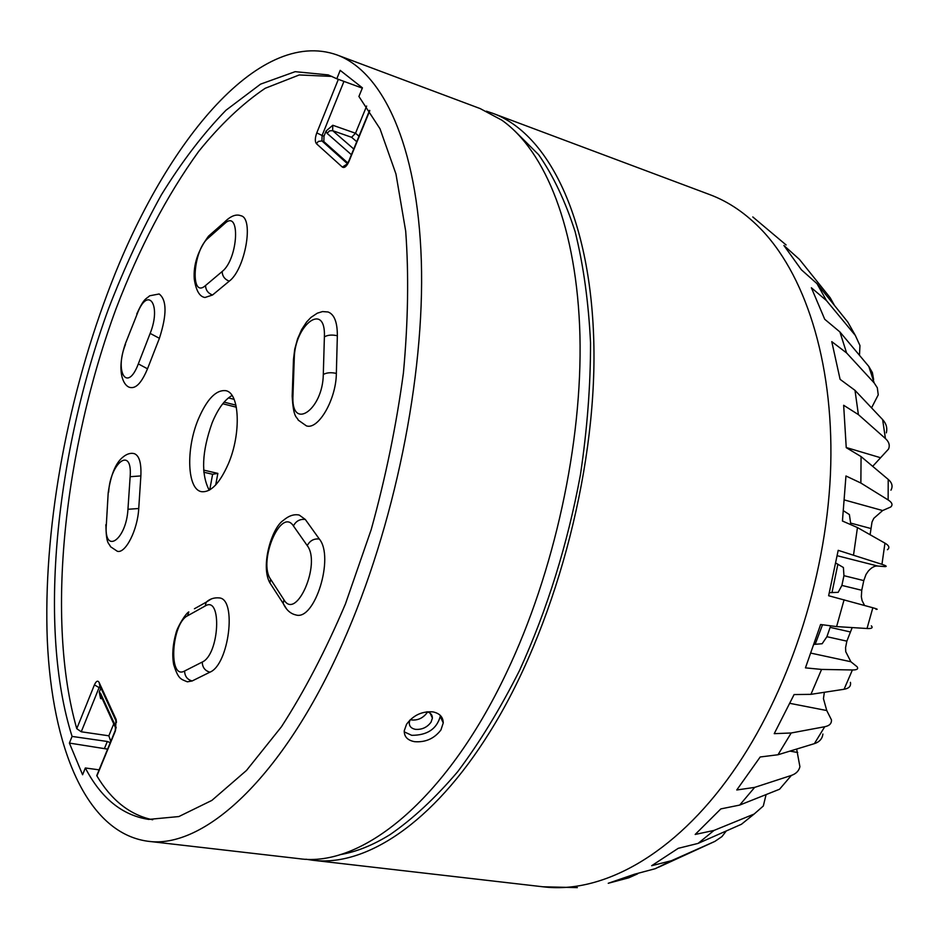 <?xml version="1.0" encoding="UTF-8"?>
<svg xmlns="http://www.w3.org/2000/svg" width="939" height="939" viewBox="0 0 939 939"><rect width="100%" height="100%" fill="white"/><g stroke="black" fill="none" stroke-linecap="round" stroke-linejoin="round"><path stroke-width="1.41" d="M203.657 470.11L217.86 473.397L215.7 484.947M203.81 472.235L212.613 474.265L209.737 489.912M217.86 473.397L212.613 474.265M305.95 859.22L312.605 860.23C364.919 867.084 432.633 823.949 489.571 732.397C553.552 630.644 596.159 474.324 593.906 346.773C591.664 218.975 548.364 133.549 492.752 113.302L486.367 111.178M786.107 244.962L752.796 216.944M814.136 644.377L822.141 643.731L826.919 636.701L830.592 626.031M829.395 592.65L838.163 592.345L841.896 585.42L843.95 575.677L843.398 567.508L835.886 563.107M850.793 524.291L849.384 514.56L843.562 510.816M766.095 794.582L763.313 806.002L754.146 814.043L714.039 830.416L695.177 834.454L720.847 808.902L739.674 805.087L779.558 789.23L791.389 775.414L754.663 787.387L736.763 789.981L760.191 756.987L777.997 754.756L814.383 743.641C819.465 741.986 822.306 738.782 822.893 734.028M726.305 830.945L721.938 836.602L714.872 841.403L671.444 860.699L651.654 865.711L678.251 848.316L698.064 843.41L741.446 824.266L754.146 814.043M637.675 873.822L628.848 877.777L608.237 883.282L634.529 874.221L655.234 868.704L671.444 860.699M658.532 867.237L714.872 841.403M873.622 379.509L872.39 372.607L868.81 366.433L839.9 331.937L824.724 319.26L811.366 287.757L826.473 300.586L855.359 335.469L847.764 322.018L816.977 283.637L801.366 269.751L783.901 245.478L799.441 259.387L830.193 297.769L834.478 305.445M855.359 335.469L859.96 345.552L859.478 355.294M886.346 432.867C887.508 427.996 886.263 423.571 882.637 419.592L854.995 390.342L840.1 379.344L831.778 341.632L846.591 352.935L874.186 382.936L877.308 387.76L878.247 394.838L871.556 407.866M890.947 490.181C893.048 486.402 892.132 482.81 888.212 479.395L861.075 456.577L846.239 447.657L843.656 405.272L858.399 414.615L885.407 438.525C889.069 441.882 890.102 445.415 888.505 449.1L872.683 466.343M887.425 549.714C889.949 547.766 889.127 545.571 884.961 543.153L857.46 527.565L842.436 521.028L845.957 475.979L860.863 483.033L888.141 499.947C892.144 502.494 893.012 504.853 890.759 506.99L882.648 510.546L873.81 518.316L872.014 522.025L870.101 534.737M875.981 609.317C878.294 609.505 877.249 608.988 872.836 607.756L828.632 595.737L838.198 550.336L881.956 564.327C886.299 565.783 887.308 566.546 884.984 566.628L877.636 566.017C874.69 565.748 871.568 567.449 868.27 571.123L866.04 574.422L863.786 580.595L861.744 590.267L861.345 596.746L862.072 600.561L864.561 605.455M852.189 627.581L846.861 641.149L845.581 647.617L845.746 651.689L850.863 661.737L857.072 666.737C858.598 668.932 857.049 670.012 852.401 669.965L821.578 669.425L805.451 667.864L820.604 624.505L836.602 626.595L867.026 628.508C871.697 628.754 873.153 627.874 871.369 625.844M824.36 692.289L823.444 698.639L826.754 710.541L831.426 719.814C831.754 723.453 829.536 725.753 824.735 726.727L791.19 732.983L774.229 733.664L794.089 694.567L810.932 694.344L844.079 689.261C849.044 688.416 851.157 686.116 850.429 682.348M796.636 749.064L799.911 766.694C798.925 770.884 796.084 773.783 791.389 775.414M514.584 130.744L538.634 154.7C553.141 175.464 565.313 201.157 575.161 231.769C583.412 264.998 588.542 301.994 590.537 342.758C590.596 385.154 587.227 429.17 580.431 474.782C567.496 544.503 547.191 609.74 519.525 670.493C500.346 708.593 479.77 742.303 457.774 771.6C435.356 797.974 412.796 818.961 390.108 834.583C372.806 845.3 356.104 851.99 340 854.654M147.458 841.191L299.259 858.692C360.905 867.73 445.45 801.437 506.238 673.263C554.339 572.708 582.567 442.633 579.938 335.575C577.121 228.447 545.453 150.921 501.766 120.122L480.169 108.584L337.078 54.967C257.673 26.715 162.036 146.425 107.269 293.919C65.777 404.709 43.077 532.131 47.302 640.175C52.021 747.068 86.083 832.517 147.458 841.191C202.977 849.678 282.58 778.901 342.77 642.804C394.298 527.436 424.991 376.469 421.318 260.631C417.538 144.606 382.537 71.716 337.078 54.967M406.517 724.333C413.125 715.283 421.94 711.128 432.938 711.879C439.71 713.347 443.149 717.032 443.243 722.936L440.931 729.955C434.288 738.629 425.473 742.538 414.51 741.669C407.514 740.308 404.099 736.657 404.263 730.742L406.517 724.333M232.05 395.507C224.597 399.697 217.954 408.794 212.144 422.785C201.873 451.647 200.887 474.125 209.209 490.217M228.423 463.655C241.417 433.36 239.633 392.831 225.794 390.683C216.064 389.615 206.885 399.169 198.246 419.357C185.722 449.182 187.154 489.419 201.439 491.66C210.747 492.693 219.738 483.362 228.423 463.655M410.237 719.767C416.951 720.847 422.503 718.593 426.869 713.006L427.456 711.891M409.956 720.037L409.263 722.713C409.228 726.293 411.27 728.5 415.402 729.345C421.904 729.814 427.116 727.432 431.024 722.197L432.398 718.135C432.421 714.872 430.602 712.748 426.963 711.762M404.216 731.845L411.716 735.319C427.233 735.319 436.741 729.016 440.238 716.41L440.238 715.33M273.402 588.307L269.939 582.955C260.209 566.123 271.852 527.706 283.296 520.429C288.754 515.734 294.071 513.95 299.236 515.065L305.316 519.467L319.33 539.033C334.577 557.179 314.788 621.019 295.949 614.963C290.444 613.73 286.207 609.892 283.202 603.46L286.418 608.695M137.117 313.145L136.789 313.99C144.066 297.78 145.921 299.295 149.688 295.785L159.161 293.977C166.896 299.987 166.978 314.765 159.395 338.31L147.505 368.804C142.035 381.903 136.554 388.159 131.049 387.572C124.136 387.525 115.603 372.76 125.286 343.932L137.012 314.424C147.658 285.104 161.837 304.33 150.158 333.392L159.395 338.31M294.13 362.266L293.484 359.297L294.74 349.167L297.546 338.956L301.619 329.624L306.607 321.983L310.997 317.394L317.335 313.168L322.535 311.572L328.04 311.971C334.307 314.307 337.406 322.241 337.347 335.763L336.35 373.405C336.197 399.368 318.344 430.168 306.407 425.872L298.191 420.085C297.123 416.54 293.414 419.275 292.182 396.117L292.968 395.401L294.259 358.557C294.588 324.612 325.915 300.961 324.389 336.866C327.77 334.93 332.089 334.566 337.347 335.763M194.432 608.754L206.298 602.122C209.843 598.847 214.186 597.45 219.315 597.92C237.098 598.976 228.975 664.695 209.925 672.171L192.166 680.963L187.342 681.82C180.746 678.967 178.41 679.484 173.668 664.542C171.978 654.999 172.753 644.506 175.992 633.097C177.342 627.029 185.558 613.566 188.798 611.899L187.589 615.784L205.089 606.042L206.298 602.122L211.24 598.988M138.737 508.515L127.95 509.278C126.249 540.5 103.501 555.383 106.365 524.173L108.22 492.588C110.767 475.334 115.368 463.772 122.023 457.892C126.202 454.112 130.251 452.68 134.171 453.607C139.195 455.403 141.437 462.833 140.862 475.92L138.737 508.515C137.669 529.819 125.533 553.834 117.352 551.287L110.497 546.698C108.971 542.66 106.095 545.078 105.931 524.572L105.849 525.781M212.519 295.022C208.059 293.285 205.735 290.128 205.524 285.538C189.96 299.518 192.812 250.584 208.094 238.213L224.585 223.658L225.043 221.557C231.017 215.864 236.264 213.928 240.807 215.724C254.246 217.954 245.208 269.458 229.233 281.172L212.519 295.022L204.995 297.487C199.608 296.747 196.028 290.609 194.267 279.094C193.199 264.763 197.965 250.443 208.552 236.135L211.956 233.13M353.745 148.984L332.629 130.65L351.609 137.294L355.505 133.244L366.644 106.048M362.313 88.137L336.808 78.77L340.188 70.355L362.431 87.855L358.921 96.471L379.99 128.749L395.953 173.973L405.695 231.147C408.888 274.611 408.125 321.877 403.418 372.947C396.375 425.226 385.636 477.47 371.187 529.666L345.423 603.977C325.68 650.398 304.342 691.35 281.407 726.821L246.511 770.426L211.874 800.404L178.868 816.554L148.632 819.407C122.164 815.298 101.072 798.15 85.343 767.985L82.585 774.757L69.392 743.078L107.609 749.134M327.148 133.408L329.436 130.897L332.629 130.65L332.782 125.251L326.091 131.002L327.148 133.408L351.409 154.7M347.853 162.999L323.838 141.578L324.002 136.178L326.091 131.002M331.983 76.423L299.248 74.956L265.209 88.278C242.356 103.713 220.137 124.805 198.575 151.555C166.79 195.605 139.301 247.955 116.096 308.614C64.216 449.476 45.436 619.083 76.763 728.687L81.259 731.786L108.854 735.8L110.767 741.423M97.456 774.616L96.917 775.943C111.471 800.392 130.075 815.005 152.705 819.782M69.392 743.078L72.08 736.422C37.63 628.027 55.777 453.56 108.466 308.896C124.241 268.038 141.883 230.02 161.379 194.843C181.767 161.778 203.293 133.584 225.97 110.25L260.572 84.134L295.151 71.669L328.192 74.897L336.808 78.77M72.08 736.422L107.316 741.481L104.616 748.066M110.274 742.643L107.316 741.481M113.736 723.875L108.854 735.8M116.178 727.502L100.579 693.381L99.241 692.149L100.602 698.534L101.494 697.055M99.241 692.149L100.907 688.029M99.111 769.839L85.343 767.985M228.447 397.901L234.104 399.345M224.104 402.138L235.935 405.143M577.332 887.625L542.777 886.768C601.406 894.257 674.096 855.558 732.385 772.539C787.539 694.449 825.522 580.572 830.405 474.841C835.1 369.05 807.517 279.047 762.926 231.229C746.646 213.939 728.899 201.732 709.708 194.596L492.752 113.302M815.169 644.33L822.494 624.822M831.977 592.638L837.881 564.186M842.553 521.075L842.623 519.478M880.019 457.563L846.239 447.516M870.57 528.434L850.863 523.14M882.648 510.546L844.537 499.994M861.744 590.267L841.896 585.42M863.786 580.595L843.95 575.677M877.636 566.017L837.259 555.735M846.861 641.149L826.919 636.701M850.112 631.9L830.182 627.381M850.863 661.737L811.026 653.157M826.754 710.541L789.981 703.37M814.383 743.641L824.735 726.727M844.079 689.261L852.401 669.965M867.026 628.508L872.836 607.756M881.956 564.327L884.961 543.153M888.141 499.947L888.212 479.395M885.407 438.525L882.637 419.592M874.186 382.936L868.81 366.433M698.064 843.41L714.039 830.416M739.674 805.087L754.663 787.387M777.997 754.756L791.19 732.983M810.932 694.344L821.578 669.425M836.602 626.595L844.091 599.775M853.539 554.926L857.46 527.565M860.863 483.033L861.075 456.577M858.399 414.615L854.995 390.342M846.591 352.935L839.9 331.937M826.473 300.586L816.977 283.637M797.716 752.491L789.934 751.118M305.316 519.467C300.034 518.844 296.067 520.981 293.402 525.899L307.229 545.594C309.952 540.606 313.978 538.423 319.33 539.033M307.229 545.594C321.384 563.682 296.255 621.36 283.907 599.716L283.202 603.46L269.939 582.955L270.62 579.257C257.755 561.604 280.996 506.591 293.402 525.899M283.907 599.716L270.62 579.257M125.626 343.04L137.012 314.424M150.158 333.392L138.326 363.886L147.505 368.804M138.326 363.886C127.34 393.159 114.265 372.055 125.497 344.378M292.968 399.087L292.182 396.117L293.484 359.297L294.259 358.557M324.389 336.866L323.298 374.473C326.702 372.595 331.056 372.243 336.35 373.405M323.298 374.473C322.793 410.543 290.75 431.529 292.968 395.401M192.166 680.963C187.319 679.625 184.795 676.315 184.584 671.021C168.093 680.411 171.403 623.449 187.589 615.784M205.089 606.042C222.285 594.892 219.48 654.6 202.225 662.065C202.46 667.441 205.019 670.81 209.925 672.171M202.225 662.065L184.584 671.021M106.365 524.173L108.126 493.832M140.862 475.92L130.145 476.707L127.95 509.278M108.654 492.177C110.192 462.493 132.61 445.579 130.145 476.707M208.094 238.213L208.552 236.135L228.658 218.482M229.233 281.172C224.726 279.399 222.367 276.183 222.144 271.535L205.524 285.538M224.585 223.658C240.748 208.071 238.353 258.953 222.144 271.535M358.991 136.19L355.505 133.244L332.782 125.251M351.609 137.294L356.738 141.683M349.202 160.874L369.813 110.649M347.207 164.02L342.336 167.072C344.46 168.292 346.667 166.426 348.968 161.473M347.43 163.691L321.924 140.92L318.298 141.425L316.431 143.69L342.336 167.072M323.838 141.578L321.924 140.92L322.089 135.509L316.783 132.869C314.964 137.974 314.847 141.578 316.431 143.69M338.345 79.334L316.783 132.869M324.002 136.178L322.089 135.509L343.956 81.388M96.917 775.943L115.38 730.929L116.143 719.497L99.076 682.371C97.726 680.212 96.177 681.045 94.416 684.883L76.763 728.687M100.579 693.381L101.295 696.609M100.602 698.534L102.292 698.804M81.259 731.786L99.1 687.594L100.837 687.864M115.38 730.929L115.591 729.626M116.143 719.497L116.471 722.396M99.076 682.371L99.816 685.646M94.416 684.883L99.1 687.594L100.015 686.08M222.754 403.758L236.358 407.209M542.777 886.768L312.605 860.23M430.179 713.241L432.398 718.135M440.238 716.41L443.231 722.924M369.602 110.333L348.733 161.226C346.468 165.123 345.352 166.555 345.364 165.499L347.559 164.231M115.908 728.617L101.142 696.28M99.663 685.317L115.884 720.659L115.251 730.507L96.764 775.579"/></g></svg>
